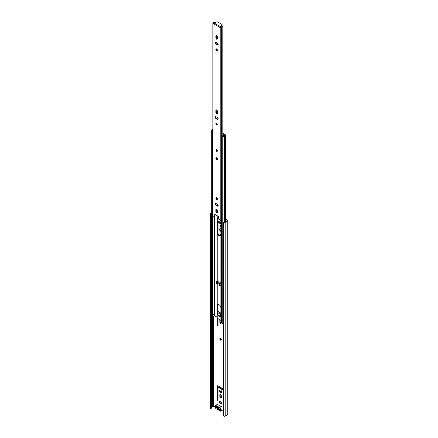 <?xml version="1.0" encoding="UTF-8"?>
<svg xmlns="http://www.w3.org/2000/svg" width="438" height="438" viewBox="0 0 438 438"><rect width="100%" height="100%" fill="white"/><g stroke="black" fill="none" stroke-linecap="round" stroke-linejoin="round"><path stroke-width="0.66" d="M220.555 401.23A1.473 0.849 -120 0 0 219.816 401.153A1.473 0.849 -120 0 0 219.591 402.336A1.473 0.849 -120 0 0 220.555 403.628A1.473 0.849 -120 0 0 221.289 403.705A1.473 0.849 -120 0 0 221.513 402.522A1.473 0.849 -120 0 0 220.555 401.23M220.002 401.093A1.473 0.849 -120 0 0 219.98 402.292A1.473 0.849 -120 0 0 220.889 403.436A1.473 0.849 -120 0 0 221.436 403.573M220.555 338.399A1.068 0.619 -120 0 0 220.018 338.35A1.068 0.619 -120 0 0 219.854 339.204A1.068 0.619 -120 0 0 220.555 340.145A1.068 0.619 -120 0 0 221.086 340.2A1.068 0.619 -120 0 0 221.25 339.34A1.068 0.619 -120 0 0 220.555 338.399M220.215 338.3A1.068 0.619 -120 0 0 220.889 339.948A1.068 0.619 -120 0 0 221.228 340.052M223.139 388.824A1.423 0.821 -120 0 0 223.002 388.73L218.102 385.905A1.423 0.821 -120 0 0 217.39 385.834A1.423 0.821 -120 0 0 217.095 386.486L217.095 399.505A0.662 0.383 -120 0 0 217.566 400.316A0.662 0.383 -120 0 0 217.9 400.348A0.662 0.383 -120 0 0 218.036 400.047L218.036 387.8A0.712 0.411 60 0 1 218.184 387.477A0.712 0.411 60 0 1 218.54 387.51L222.564 389.836A0.712 0.411 60 0 1 223.068 390.707L223.068 402.949A0.662 0.383 -120 0 0 223.139 403.278M217.576 385.769A1.423 0.821 -120 0 0 217.434 386.289L217.434 399.308A0.662 0.383 -120 0 0 217.9 400.124A0.662 0.383 -120 0 0 218.02 400.173M220.555 397.72A1.046 0.602 -120 0 0 221.075 397.775A1.046 0.602 -120 0 0 221.289 397.293L221.289 395.782A1.046 0.602 -120 0 0 220.834 394.731A1.046 0.602 -120 0 0 220.029 394.452A1.046 0.602 -120 0 0 219.816 394.934L219.816 396.445A1.046 0.602 -120 0 0 220.555 397.72M220.226 394.403A1.046 0.602 -120 0 0 220.15 394.737L220.15 396.248A1.046 0.602 -120 0 0 220.889 397.529A1.046 0.602 -120 0 0 221.212 397.627M220.555 389.99A1.473 0.849 -120 0 0 219.816 389.919A1.473 0.849 -120 0 0 219.591 391.096A1.473 0.849 -120 0 0 220.555 392.393A1.473 0.849 -120 0 0 221.289 392.464A1.473 0.849 -120 0 0 221.513 391.287A1.473 0.849 -120 0 0 220.555 389.99M220.002 389.853A1.473 0.849 -120 0 0 219.98 391.057A1.473 0.849 -120 0 0 220.889 392.202A1.473 0.849 -120 0 0 221.436 392.339M217.095 318.07L217.095 325.111A0.662 0.383 -120 0 0 217.566 325.927A0.662 0.383 -120 0 0 217.9 325.96A0.662 0.383 -120 0 0 218.036 325.653L218.036 318.64M217.434 318.289L217.434 324.919A0.662 0.383 -120 0 0 217.9 325.73A0.662 0.383 -120 0 0 218.02 325.784M220.555 323.326A1.046 0.602 -120 0 0 221.075 323.381A1.046 0.602 -120 0 0 221.289 322.905L221.289 321.393A1.046 0.602 -120 0 0 220.834 320.342A1.046 0.602 -120 0 0 220.029 320.063A1.046 0.602 -120 0 0 219.816 320.539L219.816 322.05A1.046 0.602 -120 0 0 220.555 323.326M220.226 320.014A1.046 0.602 -120 0 0 220.15 320.348L220.15 321.859A1.046 0.602 -120 0 0 220.889 323.135A1.046 0.602 -120 0 0 221.212 323.233M220.807 315.782A1.473 0.849 -120 0 0 220.555 315.601A1.473 0.849 -120 0 0 219.816 315.524A1.473 0.849 -120 0 0 219.515 316.154M220.002 315.464A1.473 0.849 -120 0 0 219.876 316.291M220.889 225.767A0.996 0.575 -120 0 0 220.555 225.477A0.996 0.575 -120 0 0 220.057 225.428A0.996 0.575 -120 0 0 219.903 226.227A0.996 0.575 -120 0 0 220.555 227.103A0.996 0.575 -120 0 0 220.889 227.196M220.248 225.378A0.996 0.575 -120 0 0 220.889 226.911L220.889 226.911M220.889 229.069A1.473 0.849 -120 0 0 220.555 228.806A1.473 0.849 -120 0 0 219.816 228.735A1.473 0.849 -120 0 0 219.591 229.912A1.473 0.849 -120 0 0 220.555 231.209A1.473 0.849 -120 0 0 220.889 231.341M220.002 228.674A1.473 0.849 -120 0 0 219.98 229.873A1.473 0.849 -120 0 0 220.889 231.018L220.889 231.018M220.889 313.121L218.102 311.511A1.423 0.821 -120 0 0 217.598 311.374M223.068 323.441L223.068 328.56A0.662 0.383 -120 0 0 223.139 328.883M218.036 314.637L218.036 313.411A0.712 0.411 60 0 1 218.184 313.082A0.712 0.411 60 0 1 218.54 313.121L220.889 314.473M217.713 281.262L217.713 283.331A0.569 0.328 180 0 1 217.609 283.523L218.206 283.868L218.206 281.541L217.215 281.048L217.21 232.671A2.612 1.506 -120 0 0 219.044 235.606A2.612 1.506 -120 0 0 220.347 235.737A2.612 1.506 -120 0 0 220.872 234.79A1.046 0.602 -120 0 0 220.029 234.472A1.046 0.602 -120 0 0 219.816 234.949L219.816 235.606M218.036 233.969L218.036 222.898A0.712 0.411 60 0 1 218.184 222.575A0.712 0.411 60 0 1 218.54 222.608L220.889 223.966M220.889 222.608L218.102 220.998A1.423 0.821 -120 0 0 217.598 220.867M217.478 404.57A0.712 0.411 -120 0 0 216.941 404.389A0.712 0.411 -120 0 0 216.794 404.712L216.794 404.964M225.767 219.46L227.503 220.517L226.731 221.02A0.52 0.301 0 0 0 226.588 221.157A1.144 0.662 180 0 1 225.762 221.639A0.52 0.301 0 0 0 225.515 221.721L224.721 222.175L223.139 222.028L223.139 415.755L223.736 416.1L223.736 222.373L223.139 222.028M211.226 407.428L211.423 407.313A0.52 0.301 0 0 0 211.559 407.17A1.144 0.662 180 0 1 212.392 406.694A0.52 0.301 0 0 0 212.638 406.612L213.667 406.201L214.998 406.973M226.413 221.382L225.767 221.009M218.184 387.477L218.518 387.285A0.712 0.411 60 0 1 218.874 387.318L222.904 389.645A0.712 0.411 60 0 1 223.139 389.847M218.184 313.082L218.518 312.891A0.712 0.411 60 0 1 218.874 312.924L220.889 314.09M217.149 404.367A0.712 0.411 -120 0 0 217.128 404.52L217.128 404.772M225.767 219.071L227.771 220.232A0.701 0.405 180 0 1 227.979 220.517A0.701 0.405 180 0 1 227.771 220.801L227.054 221.223A1.621 0.936 180 0 1 225.877 221.907L225.061 222.373A0.936 0.542 180 0 1 223.736 222.373M218.184 222.575L218.518 222.378A0.712 0.411 60 0 1 218.874 222.416L220.889 223.577M220.226 234.423A1.046 0.602 -120 0 0 220.15 234.757L220.15 235.666M211.226 214.762L211.226 408.49L210.892 408.687L210.892 214.954L211.226 214.762L210.497 214.226L211.423 213.58A0.52 0.301 0 0 0 211.559 213.443A1.144 0.662 180 0 1 211.702 213.251M210.892 408.687L210.295 408.342A0.936 0.542 180 0 1 210.021 407.959L210.021 214.226A0.936 0.542 180 0 1 210.295 213.848L211.089 213.388A1.621 0.936 180 0 1 211.702 212.852M227.979 220.517L227.979 414.244A0.701 0.405 180 0 1 227.771 414.534L227.054 414.956A1.621 0.936 180 0 1 225.877 415.635L225.061 416.1A0.936 0.542 180 0 1 223.736 416.1M210.892 214.954L210.295 214.609A0.936 0.542 180 0 1 210.021 214.226M220.517 409.694A0.712 0.411 180 0 1 219.903 409.579L219.903 409.968A0.712 0.411 180 0 0 220.517 410.083M215.606 406.82A0.712 0.411 180 0 0 215.584 406.913A0.712 0.411 180 0 0 215.792 407.203L219.903 409.579M215.792 407.203L215.792 407.592L219.903 409.968M215.792 407.592A0.712 0.411 180 0 1 215.584 407.302L215.584 406.913M219.115 410.182L219.816 410.86C221.168 410.767 221.168 409.886 219.816 408.227L216.191 406.135C214.719 406.163 214.719 407.039 216.191 408.769L219.181 410.176M218.365 407.537L216.958 407.603L215.485 406.754L215.606 407.406M216.958 407.603A1.517 0.876 60 0 1 217.839 407.181A1.517 0.876 60 0 1 218.004 407.258A1.517 0.876 60 0 1 219.044 408.807L220.517 409.661L220.517 410.242L220.226 410.072M219.027 409.459A1.517 0.876 60 0 1 218.004 409.738A1.517 0.876 60 0 1 216.98 408.276M216.624 149.747A0.947 0.547 -120 0 0 216.153 149.697A0.947 0.547 -120 0 0 216.005 150.458A0.947 0.547 -120 0 0 216.624 151.296A0.947 0.547 -120 0 0 217.1 151.345A0.947 0.547 -120 0 0 217.248 150.584A0.947 0.547 -120 0 0 216.624 149.747M216.624 212.786A1.068 0.619 -120 0 0 217.16 212.841A1.068 0.619 -120 0 0 217.379 212.353L217.379 210.454A1.068 0.619 -120 0 0 216.914 209.375A1.068 0.619 -120 0 0 216.093 209.09A1.068 0.619 -120 0 0 215.874 209.583L215.874 211.477A1.068 0.619 -120 0 0 216.624 212.786M217.325 212.654A1.068 0.619 60 0 1 217.029 212.556A1.068 0.619 60 0 1 216.273 211.247L216.273 209.348A1.068 0.619 60 0 1 216.334 209.041M216.624 197.697A1.068 0.619 -120 0 0 216.093 197.642A1.068 0.619 -120 0 0 215.929 198.496A1.068 0.619 -120 0 0 216.624 199.438A1.068 0.619 -120 0 0 217.16 199.493A1.068 0.619 -120 0 0 217.325 198.638A1.068 0.619 -120 0 0 216.624 197.697M217.325 199.306A1.068 0.619 60 0 1 217.029 199.208A1.068 0.619 60 0 1 216.334 197.593M216.624 157.784A1.068 0.619 -120 0 0 216.093 157.735A1.068 0.619 -120 0 0 215.929 158.589A1.068 0.619 -120 0 0 216.624 159.531A1.068 0.619 -120 0 0 217.16 159.585A1.068 0.619 -120 0 0 217.325 158.726A1.068 0.619 -120 0 0 216.624 157.784M217.325 159.399A1.068 0.619 60 0 1 217.029 159.295A1.068 0.619 60 0 1 216.334 157.685M216.624 123.302A1.068 0.619 -120 0 0 216.093 123.248A1.068 0.619 -120 0 0 215.929 124.107A1.068 0.619 -120 0 0 216.624 125.049A1.068 0.619 -120 0 0 217.16 125.098A1.068 0.619 -120 0 0 217.325 124.244A1.068 0.619 -120 0 0 216.624 123.302M217.325 124.912A1.068 0.619 60 0 1 217.029 124.814A1.068 0.619 60 0 1 216.334 123.204M216.624 113.595A1.068 0.619 -120 0 0 217.16 113.65A1.068 0.619 -120 0 0 217.379 113.163L217.379 111.263A1.068 0.619 -120 0 0 216.914 110.19A1.068 0.619 -120 0 0 216.093 109.9A1.068 0.619 -120 0 0 215.874 110.392L215.874 112.287A1.068 0.619 -120 0 0 216.624 113.595M217.325 113.464A1.068 0.619 60 0 1 217.029 113.365A1.068 0.619 60 0 1 216.273 112.057L216.273 110.157A1.068 0.619 60 0 1 216.334 109.856M216.624 48.908A1.068 0.619 -120 0 0 216.093 48.859A1.068 0.619 -120 0 0 215.929 49.713A1.068 0.619 -120 0 0 216.624 50.655A1.068 0.619 -120 0 0 217.16 50.709A1.068 0.619 -120 0 0 217.325 49.85A1.068 0.619 -120 0 0 216.624 48.908M217.325 50.523A1.068 0.619 60 0 1 217.029 50.419A1.068 0.619 60 0 1 216.334 48.81M216.624 39.206A1.068 0.619 -120 0 0 217.16 39.256A1.068 0.619 -120 0 0 217.379 38.768L217.379 36.869A1.068 0.619 -120 0 0 216.914 35.796A1.068 0.619 -120 0 0 216.093 35.511A1.068 0.619 -120 0 0 215.874 35.998L215.874 37.898A1.068 0.619 -120 0 0 216.624 39.206M217.325 39.075A1.068 0.619 60 0 1 217.029 38.971A1.068 0.619 60 0 1 216.273 37.663L216.273 35.768A1.068 0.619 60 0 1 216.334 35.462M215.803 205.165L217.451 206.112A1.068 0.619 -120 0 0 217.982 206.167A1.068 0.619 -120 0 0 218.146 205.312A1.068 0.619 -120 0 0 217.451 204.371L215.803 203.418A1.068 0.619 -120 0 0 215.272 203.369A1.068 0.619 -120 0 0 215.107 204.223A1.068 0.619 -120 0 0 215.803 205.165L216.208 204.929A1.068 0.619 60 0 1 215.512 203.32M215.803 118.375L217.451 119.322A1.068 0.619 -120 0 0 217.982 119.377A1.068 0.619 -120 0 0 218.146 118.517A1.068 0.619 -120 0 0 217.451 117.576L215.803 116.628A1.068 0.619 -120 0 0 215.272 116.574A1.068 0.619 -120 0 0 215.107 117.433A1.068 0.619 -120 0 0 215.803 118.375L216.208 118.14A1.068 0.619 60 0 1 215.512 116.53M215.803 43.981L217.451 44.928A1.068 0.619 -120 0 0 217.982 44.983A1.068 0.619 -120 0 0 218.146 44.128A1.068 0.619 -120 0 0 217.451 43.187L215.803 42.234A1.068 0.619 -120 0 0 215.272 42.185A1.068 0.619 -120 0 0 215.107 43.039A1.068 0.619 -120 0 0 215.803 43.981L216.208 43.745A1.068 0.619 60 0 1 215.512 42.136M217.045 317.139L214.428 315.628L214.428 216.673L213.06 215.879A0.701 0.405 180 0 1 212.852 215.595L212.852 23.258A0.701 0.405 180 0 1 213.06 22.973L213.569 22.688A1.144 0.662 180 0 0 214.505 22.042A1.144 0.662 180 0 1 214.505 22.042L215.058 22.163A1.714 0.991 180 0 1 214.817 22.562M214.434 216.673L214.823 214.379L218.431 216.465L218.65 218.923L220.194 219.996A0.701 0.405 0 0 0 221.185 219.996L221.655 219.728L221.655 142.81M220.188 27.194L219.783 27.43L220.194 27.665A0.701 0.405 180 0 0 221.185 27.665L221.677 27.37A1.144 0.662 180 0 1 222.816 26.833L222.548 26.515A1.714 0.991 180 0 0 221.157 27.216L219.783 27.337L213.47 23.69L213.936 22.902L216.503 21.9A0.947 0.547 -0 0 1 217.708 21.966L221.858 24.364A0.947 0.547 -0 0 1 222.132 24.747L222.132 25.212A0.947 0.547 180 0 1 221.967 25.519L221.967 25.059A0.947 0.547 -0 0 0 222.132 24.747M219.783 27.43L220.232 26.537L221.967 25.059M213.06 215.879L213.06 23.548L213.47 23.69M218.146 205.98A1.068 0.619 60 0 1 217.85 205.882L216.208 204.929M218.146 119.191A1.068 0.619 60 0 1 217.85 119.087L216.208 118.14M218.146 44.796A1.068 0.619 60 0 1 217.85 44.698L216.208 43.745M214.604 216.58L215.003 216.35L215.053 214.521A1.714 0.991 180 0 1 215.047 214.538M222.247 219.246A1.144 0.662 0 0 0 221.677 219.706L221.655 219.728M222.816 135.78L222.816 26.833M213.06 23.548A0.701 0.405 180 0 1 212.852 23.258M213.465 23.203L213.782 23.017M220.188 27.101L220.232 26.537L213.936 22.902M220.232 27.003L221.967 25.519M222.247 320.342L221.316 320.375A0.569 0.328 0 0 1 220.872 320.282L217.21 318.163L217.21 313.34A2.612 1.506 -120 0 0 219.044 316.274A2.612 1.506 -120 0 0 220.347 316.406A2.612 1.506 -120 0 0 220.872 315.459L220.872 221.185A2.612 1.506 -120 0 0 220.588 220.111M217.916 218.042A2.612 1.506 -120 0 0 217.544 218.874L217.544 232.479A2.612 1.506 -120 0 0 219.378 235.414A2.612 1.506 -120 0 0 220.506 235.622M220.872 307.668A2.612 1.506 -120 0 0 219.646 305.198A2.612 1.506 -120 0 0 217.735 304.602A2.612 1.506 -120 0 0 217.21 305.549L217.21 283.764M220.872 283.079L220.872 285.406L220.872 283.079L219.881 282.51L219.881 283.189M220.215 282.702L220.215 282.992M217.916 304.525A2.612 1.506 -120 0 0 217.544 305.357L217.21 305.549M217.713 283.194L218.206 283.479M217.533 305.604L217.544 313.148A2.612 1.506 -120 0 0 219.378 316.083A2.612 1.506 -120 0 0 220.506 316.291M218.633 218.064A2.612 1.506 -120 0 0 217.735 218.119A2.612 1.506 -120 0 0 217.21 219.071L217.21 215.759M217.21 205.51L217.21 205.241A2.612 1.506 -120 0 0 217.253 205.537M217.533 204.426L217.544 205.044A2.612 1.506 -120 0 0 217.708 205.8M217.21 232.671L217.21 219.071M217.21 205.241L217.199 204.223M217.199 199.279L217.199 198.326M217.21 313.34L217.199 305.795M223.035 133.842L225.209 135.222A1.593 0.92 0 0 0 223.796 136.037L223.791 136.054A1.139 0.657 0 0 1 222.4 136.393L222.247 136.656A1.615 0.931 0 0 0 224.218 136.174A0.569 0.328 0 0 0 224.267 136.07A1.122 0.646 0 0 1 225.258 135.495A0.569 0.328 0 0 0 225.603 134.937L223.369 133.65L223.035 134.712M223.139 323.43A1.615 0.931 0 0 1 222.247 323.408L222.247 136.656M211.702 130.321A1.615 0.931 180 0 0 211.789 130.617L211.789 317.369A1.615 0.931 180 0 1 211.702 317.074L211.702 130.321A1.615 0.931 180 0 1 212.622 129.478A0.569 0.328 180 0 1 212.802 129.451A1.122 0.646 180 0 0 212.852 129.445M211.789 317.369L212.238 317.282L212.238 137.357M212.238 316.866A1.139 0.657 180 0 1 212.824 316.482L212.857 215.627M214.428 315.628L214.27 315.661A1.593 0.92 180 0 1 212.857 316.477M211.789 130.617L212.238 130.529A1.139 0.657 180 0 1 212.178 130.321A1.139 0.657 180 0 1 212.824 129.725L212.852 129.719M212.238 131.526L212.238 130.529M214.089 314.435L213.432 314.812L213.432 314.051A1.593 0.92 180 0 0 214.089 313.668L214.089 314.435A0.947 0.547 60 0 1 213.968 314.375A0.947 0.547 60 0 1 213.574 314.002M220.473 282.849A0.569 0.328 0 0 0 220.402 282.888L219.547 283.381L219.881 283.578L220.736 283.079M220.736 285.406L219.881 285.899L219.881 283.578M219.547 283.381L219.547 285.707L219.881 285.899M217.609 283.523A0.569 0.328 180 0 1 217.549 283.567L216.356 283.868L216.356 281.541L217.215 280.972M216.356 281.541L217.549 281.24A0.569 0.328 0 0 0 217.609 281.201M216.695 281.733L216.695 284.059M212.852 137.516A1.621 0.936 180 0 1 212.693 137.516A0.564 0.328 0 0 1 212.167 137.258A1.418 0.821 180 0 1 212.134 137.083L212.134 131.252A1.418 0.821 180 0 0 212.167 131.427A0.564 0.328 180 0 0 212.693 131.685L212.693 137.516M222.247 142.903A1.418 0.821 180 0 1 221.913 142.887A0.564 0.328 0 0 1 221.469 142.585A1.621 0.936 180 0 1 221.469 142.531A1.621 0.936 180 0 1 221.469 142.481M212.238 130.946A1.418 0.821 180 0 1 212.55 130.672A1.418 0.821 180 0 1 212.852 130.54M222.822 135.057L223.358 135.566M221.677 136.24A1.621 0.936 180 0 1 221.94 136.037A1.621 0.936 180 0 1 223.145 135.764L223.358 135.364M222.247 137.072A1.418 0.821 180 0 1 221.913 137.056A0.564 0.328 180 0 1 221.469 136.755A1.621 0.936 180 0 1 221.469 136.7A1.621 0.936 180 0 1 221.655 136.262M222.822 134.592L223.944 135.238A0.476 0.274 180 0 1 224.01 135.577L223.566 135.988A1.418 0.821 180 0 1 223.637 136.191M213.667 406.201L213.667 316.285M216.794 404.712L217.128 404.52M210.629 214.417L210.629 214.04M211.423 407.313L211.423 213.58M211.559 407.17L211.559 213.443M212.392 406.694L212.392 316.69M212.638 406.612L212.638 316.548M213.344 406.201L213.344 316.4M210.295 408.342L210.295 214.609M225.061 416.1L225.061 222.373M225.877 415.635L225.877 221.907M225.855 415.64L225.855 221.913M227.054 414.956L227.054 221.223M227.065 414.945L227.065 221.212M227.771 414.534L227.771 220.801M220.15 234.757L219.816 234.949M218.874 222.416L218.54 222.608M220.15 320.348L219.816 320.539M220.15 321.859L219.816 322.05M217.434 324.919L217.095 325.111M218.874 312.924L218.54 313.121M220.15 394.737L219.816 394.934M220.15 396.248L219.816 396.445M217.434 399.308L217.095 399.505M217.434 386.289L217.095 386.486M222.904 389.645L222.564 389.836M218.874 387.318L218.54 387.51M221.727 406.316L219.181 407.789A1.851 1.068 60 0 1 219.98 407.937A1.851 1.068 60 0 1 221.19 409.568A1.851 1.068 60 0 1 220.905 411.052A1.851 1.068 60 0 1 219.98 410.959M219.115 408.101L218.973 407.674L221.529 406.196M218.704 407.86L218.973 407.674A1.851 1.068 -120 0 0 218.168 406.891A1.851 1.068 -120 0 0 217.368 406.743L217.303 407.055M218.704 409.941L217.319 409.158M218.168 409.913A1.851 1.068 -120 0 0 218.891 410.077M217.303 409.136L216.241 408.878C214.948 407.729 214.68 406.688 215.43 405.752A1.851 1.068 -120 0 0 215.053 406.699M216.356 408.868A1.851 1.068 -120 0 0 217.078 409.032M216.892 406.814L217.16 406.623A1.851 1.068 -120 0 0 216.356 405.845A1.851 1.068 -120 0 0 215.43 405.752L217.982 404.279M219.925 405.265L217.368 406.743L219.712 405.155M220.194 219.996L220.194 27.665M221.677 219.706L221.677 142.821M221.677 136.99L221.677 27.37M221.655 136.979L221.655 27.391M221.185 219.996L221.185 27.665M217.85 44.698L217.451 44.928M216.273 35.768L215.874 35.998M216.273 37.663L215.874 37.898M217.85 119.087L217.451 119.322M216.273 110.157L215.874 110.392M216.273 112.057L215.874 112.287M217.85 205.882L217.451 206.112M216.273 209.348L215.874 209.583M216.273 211.247L215.874 211.477M217.188 150.661A0.476 0.274 60 0 1 216.624 149.977A0.476 0.274 60 0 1 216.701 149.955M216.876 150.119L217.1 150.508M217.204 151.252A0.947 0.547 60 0 1 216.859 151.159M216.197 150.108A0.947 0.547 60 0 1 216.284 149.659M220.872 320.282L220.872 315.459M221.316 320.375L221.316 219.925M220.872 221.185L220.872 220.106M217.21 212.633L217.21 209.802M217.21 159.377L217.21 158.441M217.045 281.147L217.045 215.66L217.045 281.147M217.045 212.561L217.045 209.534L217.045 212.561M217.045 199.213L217.045 198.08L217.045 199.213M217.045 159.306L217.045 158.173L217.045 159.306M225.258 221.869L225.258 135.495M224.218 222.23L224.218 136.174M224.267 222.241L224.267 136.07M217.593 313.471L217.593 305.089L217.598 313.477M217.593 232.802L217.593 218.606L217.598 232.808M217.593 205.373L217.593 204.469L217.598 205.378M212.824 316.482L212.824 137.516M212.824 130.546L212.824 129.725M214.27 315.661L214.27 216.58M217.533 312.885L217.199 313.082M217.549 281.24L217.549 283.567M217.533 204.787L217.199 204.979M217.533 219.12L217.199 219.318M217.533 232.217L217.199 232.414M221.469 142.585L221.469 136.755M221.913 137.056L221.913 142.887M212.167 137.258L212.167 131.427M218.956 410.088L219.865 410.97L220.905 411.052L223.139 409.76M214.554 216.684L214.954 216.454M217.1 150.798L216.624 149.977M216.388 149.566L216.744 151.17L217.336 151.209M225.767 221.639L225.767 135.167M221.469 142.531L221.469 136.7"/></g></svg>
